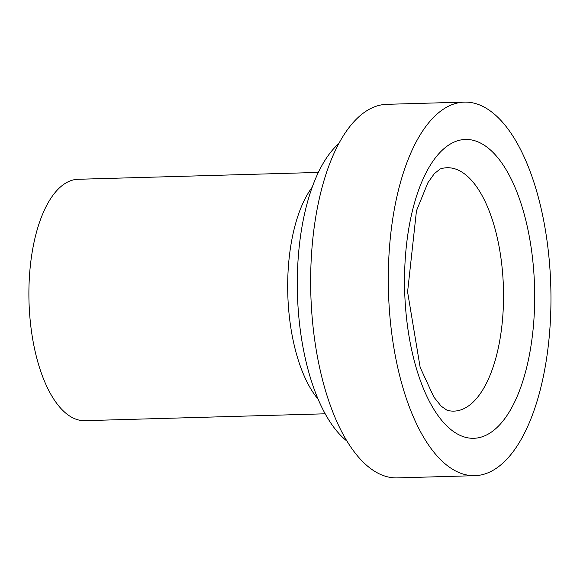 <?xml version="1.0" encoding="UTF-8"?>
<svg xmlns="http://www.w3.org/2000/svg" width="580" height="580" viewBox="0 0 580 580"><rect width="100%" height="100%" fill="white"/><g stroke="black" fill="none" stroke-linecap="round" stroke-linejoin="round"><path stroke-width="0.87" d="M464.312 102.109L386.679 104.328A186.862 81.222 88.4 0 0 310.815 293.429A186.862 81.222 88.4 0 0 397.343 477.891L474.976 475.673A186.862 81.222 88.4 0 0 541.894 211.917A186.862 81.222 88.4 0 0 464.312 102.109A186.862 81.222 88.4 0 0 388.455 291.211A186.862 81.222 88.4 0 0 474.976 475.673M338.647 143.775A158.108 68.73 88.4 0 0 297.431 293.806A158.108 68.73 88.4 0 0 347.144 441.242M318.326 172.427L78.017 179.285A120.741 52.483 88.4 0 0 29 301.469A120.741 52.483 88.4 0 0 84.905 420.667L325.22 413.801M527.445 227.317A149.488 64.982 88.4 0 0 414.823 201.76A149.488 64.982 88.4 0 0 466.675 437.603A149.488 64.982 88.4 0 0 527.445 227.317M312.149 187.289A120.741 52.483 88.4 0 0 287.789 294.082A120.741 52.483 88.4 0 0 318.202 399.315M497.604 239.286A121.742 52.918 88.4 0 0 440.176 168.99L434.362 173.616L427.902 182.693L416.462 210.823L407.588 291.921L420.152 367.379L433.84 397.024L441.148 406.145L447.064 410.277A121.742 52.918 88.4 0 0 494.899 361.376A121.742 52.918 88.4 0 0 497.604 239.286"/></g></svg>

